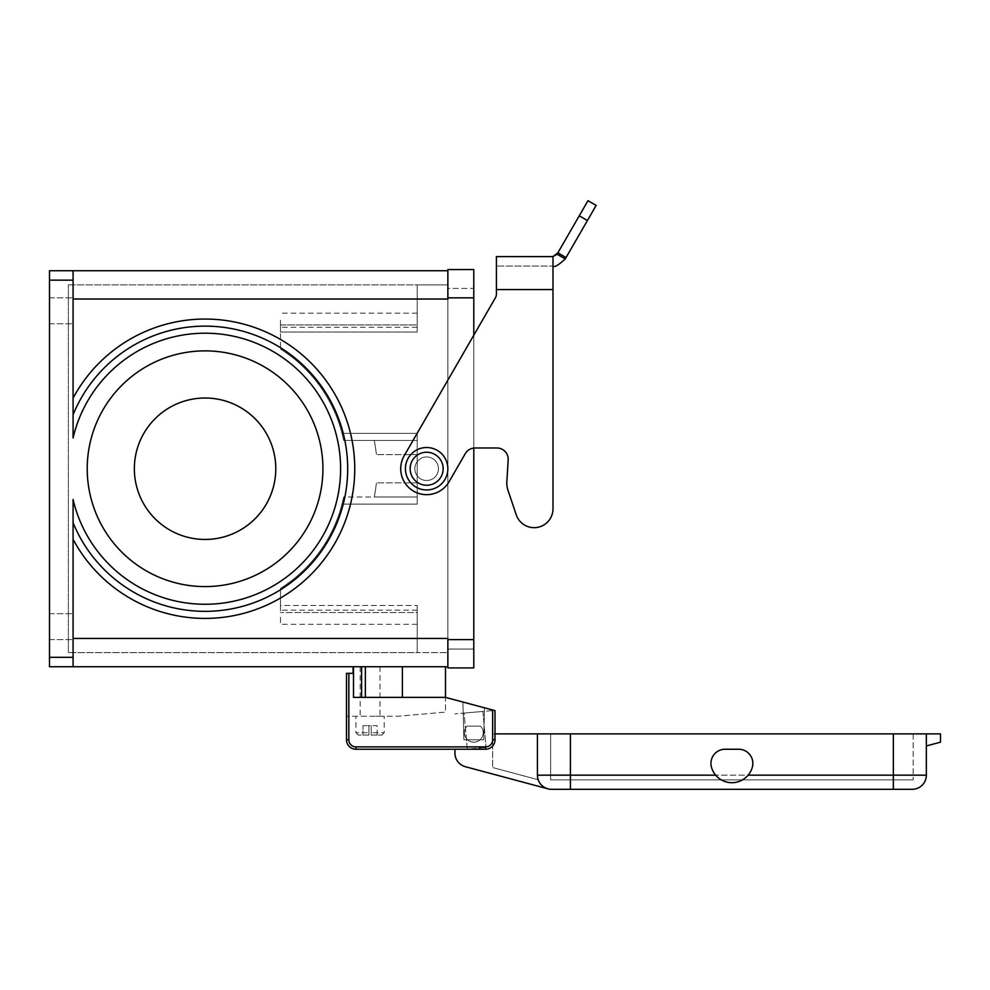 <?xml version="1.0" encoding="UTF-8"?>
<svg xmlns="http://www.w3.org/2000/svg" width="990" height="990" viewBox="0 0 990 990"><rect width="100%" height="100%" fill="white"/><g stroke="black" fill="none" stroke-linecap="round" stroke-linejoin="round"><path stroke-width="0.74" stroke-dasharray="4.95 3.71" d="M73.074 666.728L73.074 638.451L73.074 666.728L49.5 666.728L49.5 657.31L73.074 657.31L73.074 666.728L447.864 666.728L447.864 638.451L447.864 666.728M343.641 497.017L342.008 504.096L343.641 497.017A141.434 141.434 0 0 1 280.504 588.369A141.434 141.434 0 0 0 342.008 504.096L417.211 504.096L417.211 433.373L342.008 433.373A141.434 141.434 0 0 0 280.504 349.099A141.434 141.434 0 0 1 342.008 433.373L343.641 440.451A141.434 141.434 0 0 0 280.504 349.099A141.434 141.434 0 0 1 343.641 440.451L342.008 433.373L417.211 433.373L417.211 504.096L342.008 504.096A141.434 141.434 0 0 1 280.504 588.369A141.434 141.434 0 0 0 343.641 497.017L417.211 497.017L417.211 433.373L342.008 433.373L417.211 433.373L417.211 504.096L417.211 497.017L343.641 497.017M73.074 270.728L73.074 280.158L49.5 280.158L49.5 270.728L73.074 270.728L73.074 299.017L73.074 270.728L447.864 270.728L447.864 299.017L447.864 270.728M280.504 605.447L280.504 588.369L280.504 612.525L280.504 588.369L280.504 605.447L417.211 605.447L280.504 605.447M417.211 612.525L417.211 652.596L68.36 652.596L417.211 652.596L417.211 605.447L417.211 612.525L280.504 612.525L417.211 612.525L417.211 652.596L417.211 612.525M420.75 478.937A11.781 11.781 0 0 0 436.85 474.631A11.781 11.781 0 0 0 432.531 458.531A11.781 11.781 0 0 1 436.85 474.631A11.781 11.781 0 0 1 420.75 478.937A11.781 11.781 0 0 1 416.431 462.837A11.781 11.781 0 0 1 432.531 458.531A11.781 11.781 0 0 0 416.431 462.837A11.781 11.781 0 0 0 420.75 478.937A11.781 11.781 0 0 0 436.85 474.631A11.781 11.781 0 0 0 432.531 458.531A11.781 11.781 0 0 0 416.431 462.837A11.781 11.781 0 0 0 420.75 478.937A11.781 11.781 0 0 0 436.85 474.631A11.781 11.781 0 0 0 432.531 458.531A11.781 11.781 0 0 1 436.85 474.631A11.781 11.781 0 0 1 420.75 478.937A11.781 11.781 0 0 0 436.85 474.631A11.781 11.781 0 0 0 432.531 458.531A11.781 11.781 0 0 1 436.85 474.631A11.781 11.781 0 0 1 420.75 478.937A11.781 11.781 0 0 1 416.431 462.837A11.781 11.781 0 0 1 432.531 458.531A11.781 11.781 0 0 1 436.85 474.631A11.781 11.781 0 0 1 420.75 478.937A11.781 11.781 0 0 1 416.431 462.837A11.781 11.781 0 0 1 432.531 458.531A11.781 11.781 0 0 0 416.431 462.837A11.781 11.781 0 0 0 420.75 478.937A11.781 11.781 0 0 1 416.431 462.837A11.781 11.781 0 0 1 432.531 458.531A11.781 11.781 0 0 0 416.431 462.837A11.781 11.781 0 0 0 420.75 478.937M473.789 667.916L447.864 667.916L447.864 297.841L447.864 652.596L417.211 652.596L447.864 652.596L447.864 269.552L473.789 269.552L473.789 667.916M375.507 447.517L376.398 454.596L375.507 447.517C373.935 438.409 373.935 438.409 375.507 447.517C373.935 438.409 373.935 438.409 375.507 447.517C376.683 456.625 376.683 456.625 375.507 447.517C376.683 456.625 376.683 456.625 375.507 447.517C373.935 438.409 373.935 438.409 375.507 447.517C373.935 438.409 373.935 438.409 375.507 447.517M516.26 514.837A18.86 18.86 0 0 0 552.989 508.811L552.989 266.025L496.411 266.025L552.989 266.025L552.989 256.596L552.989 508.811A18.86 18.86 0 0 1 516.26 514.837L508.019 490.409L516.26 514.837A18.86 18.86 0 0 0 552.989 508.811L552.989 256.596L496.411 256.596L496.411 294.129A7.066 7.066 0 0 1 495.47 297.668A7.066 7.066 0 0 0 496.411 294.129L496.411 289.587L496.411 294.129A7.066 7.066 0 0 1 495.47 297.668L404.192 455.771A25.926 25.926 0 0 0 413.684 491.189A25.926 25.926 0 0 0 449.101 481.697L465.288 453.643L449.101 481.697A25.926 25.926 0 0 1 413.684 491.189A25.926 25.926 0 0 1 404.192 455.771A25.926 25.926 0 0 0 413.684 491.189A25.926 25.926 0 0 0 449.101 481.697L465.288 453.643A11.311 11.311 0 0 1 473.789 448.062L473.789 335.226L404.192 455.771L495.47 297.668M426.641 489.951A21.211 21.211 0 0 0 447.851 468.728A21.211 21.211 0 0 0 426.641 447.517A21.211 21.211 0 0 0 405.43 468.728A21.211 21.211 0 0 0 426.641 489.951A21.211 21.211 0 0 0 447.851 468.728A21.211 21.211 0 0 0 426.641 447.517A21.211 21.211 0 0 0 405.43 468.728A21.211 21.211 0 0 0 426.641 489.951A21.211 21.211 0 0 0 447.851 468.728A21.211 21.211 0 0 0 426.641 447.517A21.211 21.211 0 0 0 405.43 468.728A21.211 21.211 0 0 0 426.641 489.951M402.398 666.728L445.5 666.728L402.398 666.728L402.398 697.381L445.5 697.381L495 710.634L495 739.802A9.43 9.43 0 0 1 485.57 749.232L355.93 749.232L485.57 749.232A9.43 9.43 0 0 0 495 739.802L495 710.634L462.899 702.034L463.889 739.802L483.689 739.802L484.518 707.838L495 710.634L495 739.802A9.43 9.43 0 0 1 485.57 749.232L355.93 749.232L355.93 746.881L485.57 746.881L485.57 749.232A9.43 9.43 0 0 0 495 739.802L492.649 739.802A7.066 7.066 0 0 1 485.57 746.881M365.36 666.728L353.492 666.728L361.61 666.728L361.61 697.381L402.398 697.381L365.36 697.381L365.36 666.728L361.61 666.728M353.096 666.728L353.096 673.336L346.5 673.336L346.5 739.802A9.43 9.43 0 0 0 355.93 749.232A9.43 9.43 0 0 1 346.5 739.802A9.43 9.43 0 0 0 355.93 749.232M280.504 320.228L280.504 327.306L280.504 320.228M473.789 297.841L473.789 649.056L473.789 288.412L447.864 288.412L447.864 297.841L447.864 288.412L473.789 288.412L473.789 297.841L447.864 297.841M68.36 652.596L68.36 284.873L68.36 652.596M473.789 649.056L447.864 649.056L447.864 639.627L447.864 649.056L473.789 649.056M73.074 310.81L73.074 297.841L73.074 310.81M73.074 398.166L73.074 299.017L73.074 398.166A149.676 149.676 0 0 1 300.032 353.034A149.676 149.676 0 0 1 300.032 584.434A149.676 149.676 0 0 1 73.074 539.303L73.074 638.451L73.074 539.303M73.074 280.158L73.074 437.976A135.531 135.531 0 0 1 281.593 356.87A135.531 135.531 0 0 1 281.593 580.598A135.531 135.531 0 0 1 73.074 499.492L73.074 657.31M375.507 489.951C373.935 499.059 373.935 499.059 375.507 489.951C373.935 499.059 373.935 499.059 375.507 489.951C376.683 480.843 376.683 480.843 375.507 489.951C376.683 480.843 376.683 480.843 375.507 489.951C376.683 480.843 376.683 480.843 375.507 489.951C376.683 480.843 376.683 480.843 375.507 489.951L374.257 497.017L375.507 489.951M49.5 310.81L49.5 297.841L49.5 310.81M49.5 626.658L49.5 639.627L49.5 626.658M49.5 280.158L49.5 657.31M280.504 324.943L280.504 349.099L280.504 324.943L280.504 332.021L280.504 324.943L417.211 324.943L417.211 284.873L417.211 332.021L417.211 324.943L280.504 324.943M68.36 284.873L417.211 284.873L417.211 299.017L417.211 284.873L68.36 284.873M475.089 447.987A11.311 11.311 0 0 0 465.288 453.643A11.311 11.311 0 0 1 475.089 447.987L496.881 447.987A11.311 11.311 0 0 1 508.204 459.311A11.311 11.311 0 0 0 496.881 447.987L475.089 447.987L496.881 447.987M417.211 332.021L280.504 332.021L417.211 332.021L417.211 299.017L417.211 332.021L280.504 332.021L417.211 332.021M87.219 468.728A117.859 117.859 0 0 0 205.066 586.587A117.859 117.859 0 0 0 322.926 468.728A117.859 117.859 0 0 0 205.066 350.881A117.859 117.859 0 0 0 87.219 468.728A117.859 117.859 0 0 0 205.066 586.587A117.859 117.859 0 0 0 322.926 468.728A117.859 117.859 0 0 0 205.066 350.881A117.859 117.859 0 0 0 87.219 468.728A117.859 117.859 0 0 0 205.066 586.587A117.859 117.859 0 0 0 322.926 468.728A117.859 117.859 0 0 0 205.066 350.881A117.859 117.859 0 0 0 87.219 468.728M417.211 320.228L417.211 327.306L417.211 320.228M447.864 284.873L417.211 284.873L447.864 284.873L447.864 299.017L447.864 284.873M417.211 617.228L417.211 624.306L417.211 617.228M280.504 617.228L280.504 624.306L280.504 617.228M496.411 266.025L496.411 289.587L552.989 289.587L496.411 289.587L496.411 266.025M587.417 220.535L596.153 205.4L587.986 200.685L557.865 252.846L566.033 257.561L587.417 220.535L579.249 215.82M566.033 257.561L565.228 258.947L560.34 256.125L557.073 254.232L557.865 252.846M73.074 626.658L73.074 639.627L73.074 626.658M506.967 479.915L508.204 459.311L506.967 479.915A23.574 23.574 0 0 0 508.019 490.409A23.574 23.574 0 0 1 506.967 479.915M73.074 522.708L73.074 499.492L73.074 522.708A142.609 142.609 0 0 0 291.716 582.009A142.609 142.609 0 0 0 291.716 355.46A142.609 142.609 0 0 0 73.074 414.761A142.609 142.609 0 0 1 291.716 355.46A142.609 142.609 0 0 1 291.716 582.009A142.609 142.609 0 0 1 73.074 522.708A142.609 142.609 0 0 0 291.716 582.009A142.609 142.609 0 0 0 291.716 355.46A142.609 142.609 0 0 0 73.074 414.761A142.609 142.609 0 0 1 291.716 355.46A142.609 142.609 0 0 1 291.716 582.009A142.609 142.609 0 0 1 73.074 522.708A142.609 142.609 0 0 0 291.716 582.009A142.609 142.609 0 0 0 291.716 355.46A142.609 142.609 0 0 0 73.074 414.761A142.609 142.609 0 0 1 291.716 355.46A142.609 142.609 0 0 1 291.716 582.009A142.609 142.609 0 0 1 73.074 522.708M426.641 485.236A16.496 16.496 0 0 0 443.149 468.728A16.496 16.496 0 0 0 426.641 452.232A16.496 16.496 0 0 0 410.145 468.728A16.496 16.496 0 0 0 426.641 485.236M370.074 716.228L384.219 716.228L370.074 716.228M353.492 666.728L353.492 697.381L445.5 697.381L445.5 712.107L398.351 716.228L346.5 716.228L398.351 716.228L445.5 712.107L445.5 666.728M73.074 299.017L447.864 299.017L447.864 638.451L73.074 638.451M417.211 504.096L342.008 504.096L417.211 504.096M134.355 468.728A70.711 70.711 0 0 0 205.066 539.451A70.711 70.711 0 0 0 275.789 468.728A70.711 70.711 0 0 0 205.066 398.017A70.711 70.711 0 0 0 134.355 468.728M387.907 270.728L353.888 270.728L387.907 270.728M389.949 270.728L423.98 270.728L389.949 270.728M377.14 735.087L377.14 725.658L371.25 725.658L377.14 725.658L377.14 735.087L371.25 735.087L377.14 735.087M715.671 775.17A21.211 21.211 0 0 1 711.451 767.151A14.145 14.145 0 0 1 725.076 749.244L738.713 749.244A14.145 14.145 0 0 1 752.338 767.151A21.211 21.211 0 0 1 711.451 767.151A14.145 14.145 0 0 1 725.076 749.244L738.713 749.244L725.076 749.244A14.145 14.145 0 0 0 711.451 767.151A21.211 21.211 0 0 0 752.338 767.151A21.211 21.211 0 0 1 748.118 775.17L715.671 775.17L748.118 775.17A21.211 21.211 0 0 1 715.671 775.17L570.426 775.17L570.426 733.899L550.626 733.899L550.626 779.885L893.351 779.885L550.626 779.885L550.626 733.899L570.426 733.899L570.426 779.885L570.426 733.899L926.355 733.899L926.355 775.17A14.145 14.145 0 0 1 912.211 789.315L893.351 789.315L893.351 775.17L926.355 775.17M483.689 739.802L484.518 707.838L462.899 702.034L463.889 739.802L483.689 739.802L484.518 707.838L483.689 739.802L480.026 739.802A9.43 9.43 0 0 0 480.521 726.14L467.057 726.14L480.521 726.14A9.43 9.43 0 0 1 480.435 739.431A9.43 9.43 0 0 1 467.144 739.431A9.43 9.43 0 0 1 467.057 726.14A9.43 9.43 0 0 0 467.54 739.802A9.43 9.43 0 0 0 480.026 739.802A9.43 9.43 0 0 0 480.521 726.14L467.057 726.14A9.43 9.43 0 0 0 467.144 739.431A9.43 9.43 0 0 0 480.435 739.431A9.43 9.43 0 0 0 480.521 726.14L467.057 726.14A9.43 9.43 0 0 0 467.54 739.802A9.43 9.43 0 0 0 480.026 739.802L463.889 739.802L462.899 702.034L463.889 739.802L483.689 739.802M371.25 735.087L371.25 725.658L371.25 735.087L381.855 735.087L371.25 735.087L371.25 725.658L370.074 725.658L371.25 725.658L371.25 732.736L384.219 732.736L371.25 732.736L371.25 735.087M362.996 735.087L368.899 735.087L368.899 725.658L362.996 725.658L370.074 725.658L368.899 725.658L368.899 735.087L368.899 732.736L355.93 732.736L368.899 732.736L368.899 725.658L368.899 735.087L362.996 735.087L362.996 725.658L362.996 735.087M361.61 697.381L365.36 697.381M346.5 739.802L346.5 716.228L346.5 739.802L348.851 739.802A7.066 7.066 0 0 0 355.93 746.881M368.899 735.087L358.281 735.087L368.899 735.087M445.5 697.381L402.398 697.381M495 733.899L492.649 733.899L492.649 710.585L454.93 713.877L492.649 710.585L492.649 733.899L893.351 733.899L570.426 733.899M454.93 749.232L454.93 753.056A14.145 14.145 0 0 0 465.411 766.718L547.915 788.832A14.145 14.145 0 0 1 537.434 775.17L537.434 733.899L537.434 779.551L492.649 767.547L537.434 779.551L537.434 733.899M738.713 749.244A14.145 14.145 0 0 1 752.338 767.151A14.145 14.145 0 0 0 738.713 749.244M926.355 745.953L926.355 733.899L940.5 733.899L940.5 742.166L926.355 745.953L926.355 733.899M893.351 733.899L893.351 779.885L913.151 779.885L893.351 779.885L893.351 733.899L913.151 733.899L893.351 733.899L893.351 775.17L748.118 775.17M913.151 733.899L913.151 779.885L913.151 733.899M547.915 788.832A14.145 14.145 0 0 1 537.434 775.17L570.426 775.17L570.426 789.315L893.351 789.315M492.649 733.899L492.649 767.547L492.649 733.899M464.112 713.072L482.897 711.439L464.112 713.072L467.268 749.096L486.053 747.45L467.268 749.096L464.112 713.072M482.897 711.439L486.053 747.45L482.897 711.439M551.566 789.315L570.426 789.315M374.864 270.728L404.415 270.728L374.864 270.728M404.415 270.728C407.435 270.728 407.435 270.728 404.415 270.728M368.107 270.728L409.749 270.728L368.107 270.728C365.075 270.728 365.075 270.728 368.107 270.728M409.749 270.728L398.141 270.728L409.749 270.728M378.885 270.728C375.854 270.728 375.854 270.728 378.885 270.728L398.97 270.728L378.885 270.728C375.854 270.728 375.854 270.728 378.885 270.728M390.468 270.728L400.95 270.728L390.468 270.728M398.97 270.728C402.002 270.728 402.002 270.728 398.97 270.728M396.928 270.728L371.448 270.728L396.928 270.728M421.926 270.728L388.934 270.728L421.926 270.728M355.93 270.728L388.934 270.728L355.93 270.728M370.074 666.728L360.174 666.728L370.074 666.728M417.211 440.451L343.641 440.451L417.211 440.451M473.789 639.627L447.864 639.627M552.989 289.587L496.411 289.587M447.864 299.017L417.211 299.017L447.864 299.017M492.649 739.802L492.649 710.003M348.851 739.802L348.851 673.336M417.211 624.306L280.504 624.306L417.211 624.306M417.211 454.596L376.398 454.596L417.211 454.596M417.211 610.162L280.504 610.162L417.211 610.162M417.211 497.017L374.257 497.017L417.211 497.017M417.211 327.306L280.504 327.306L417.211 327.306M417.211 482.873L376.398 482.873L417.211 482.873M417.211 313.162L280.504 313.162L417.211 313.162M49.5 613.701L73.074 613.701L49.5 613.701M49.5 297.841L73.074 297.841L49.5 297.841M49.5 323.767L73.074 323.767L49.5 323.767M49.5 639.627L73.074 639.627L49.5 639.627M381.855 735.087L384.219 732.736L384.219 716.228M358.281 735.087L355.93 732.736L355.93 716.228M379.974 666.728L379.974 716.228M360.174 666.728L360.174 716.228"/><path stroke-width="1.49" d="M73.074 666.728L73.074 657.31L49.5 657.31L49.5 666.728L447.864 666.728M426.641 485.236A16.496 16.496 0 0 0 443.149 468.728A16.496 16.496 0 0 0 426.641 452.232A16.496 16.496 0 0 0 410.145 468.728A16.496 16.496 0 0 0 426.641 485.236M516.26 514.837L508.019 490.409A23.574 23.574 0 0 1 506.967 479.915L508.204 459.311L506.967 479.915A23.574 23.574 0 0 0 508.019 490.409L516.26 514.837A18.86 18.86 0 0 0 552.989 508.811L552.989 256.596L496.411 256.596L496.411 294.129A7.066 7.066 0 0 1 495.47 297.668L404.192 455.771A25.926 25.926 0 0 0 413.684 491.189A25.926 25.926 0 0 0 449.101 481.697L465.288 453.643A11.311 11.311 0 0 1 475.089 447.987A11.311 11.311 0 0 0 473.789 448.062L473.789 667.916L447.864 667.916L447.864 638.451L73.074 638.451M495.47 297.668L473.789 335.226L473.789 269.552L447.864 269.552L447.864 299.017L73.074 299.017M73.074 280.158L73.074 270.728L49.5 270.728L49.5 280.158L73.074 280.158L73.074 437.976A135.531 135.531 0 0 1 281.593 356.87A135.531 135.531 0 0 1 281.593 580.598A135.531 135.531 0 0 1 73.074 499.492L73.074 657.31M49.5 657.31L49.5 280.158M426.641 489.951A21.211 21.211 0 0 0 447.851 468.728A21.211 21.211 0 0 0 426.641 447.517A21.211 21.211 0 0 0 405.43 468.728A21.211 21.211 0 0 0 426.641 489.951M496.881 447.987A11.311 11.311 0 0 1 508.204 459.311A11.311 11.311 0 0 0 496.881 447.987L475.089 447.987M87.219 468.728A117.859 117.859 0 0 0 205.066 586.587A117.859 117.859 0 0 0 322.926 468.728A117.859 117.859 0 0 0 205.066 350.881A117.859 117.859 0 0 0 87.219 468.728M557.865 252.846L552.989 256.596L557.073 254.232L565.228 258.947C558.422 265.233 554.338 267.585 552.989 266.025L552.989 266.025C554.338 267.585 558.422 265.233 565.24 258.947L596.153 205.4L587.986 200.685L557.865 252.846L566.033 257.561M73.074 270.728L447.864 270.728M275.789 468.728A70.711 70.711 0 0 0 205.066 398.017A70.711 70.711 0 0 0 134.355 468.728A70.711 70.711 0 0 0 205.066 539.451A70.711 70.711 0 0 0 275.789 468.728M73.074 522.708A142.609 142.609 0 0 0 291.716 582.009A142.609 142.609 0 0 0 291.716 355.46A142.609 142.609 0 0 0 73.074 414.761A142.609 142.609 0 0 1 291.716 355.46A142.609 142.609 0 0 1 291.716 582.009A142.609 142.609 0 0 1 73.074 522.708M752.338 767.151A21.211 21.211 0 0 1 711.451 767.151A14.145 14.145 0 0 1 725.076 749.244L738.713 749.244A14.145 14.145 0 0 1 752.338 767.151M926.355 745.953L940.5 742.166L940.5 733.899L926.355 733.899L926.355 775.17A14.145 14.145 0 0 1 912.211 789.315L570.426 789.315L570.426 775.17L715.671 775.17M537.434 775.17A14.145 14.145 0 0 0 551.566 789.315A14.145 14.145 0 0 1 537.434 775.17L537.434 733.899L570.426 733.899L570.426 775.17L537.434 775.17A14.145 14.145 0 0 0 551.566 789.315L570.426 789.315M365.36 666.728L365.36 697.381M361.61 666.728L361.61 697.381M492.649 710.003L495 710.634L495 739.802L492.649 739.802L492.649 710.003L445.5 697.381L353.492 697.381L353.492 666.728M355.93 746.881L355.93 749.232L485.57 749.232L485.57 746.881L355.93 746.881A7.066 7.066 0 0 1 348.851 739.802L346.5 739.802A9.43 9.43 0 0 0 355.93 749.232A9.43 9.43 0 0 1 346.5 739.802L346.5 673.336L353.096 673.336L353.096 666.728M495 739.802A9.43 9.43 0 0 1 485.57 749.232M445.5 666.728L445.5 697.381M926.355 733.899L570.426 733.899M495 733.899L537.434 733.899M454.93 749.232L454.93 753.056A14.145 14.145 0 0 0 465.411 766.718L547.915 788.832M473.789 639.627L447.864 639.627M473.789 297.841L447.864 297.841M587.417 220.535L579.249 215.82M73.074 398.166A149.676 149.676 0 0 1 300.032 353.034A149.676 149.676 0 0 1 300.032 584.434A149.676 149.676 0 0 1 73.074 539.303M496.411 289.587L552.989 289.587M893.351 789.315L893.351 775.17L748.118 775.17M926.355 775.17L893.351 775.17L893.351 733.899M402.398 666.728L402.398 697.381M348.851 739.802L348.851 673.336M492.649 739.802A7.066 7.066 0 0 1 485.57 746.881"/></g></svg>

